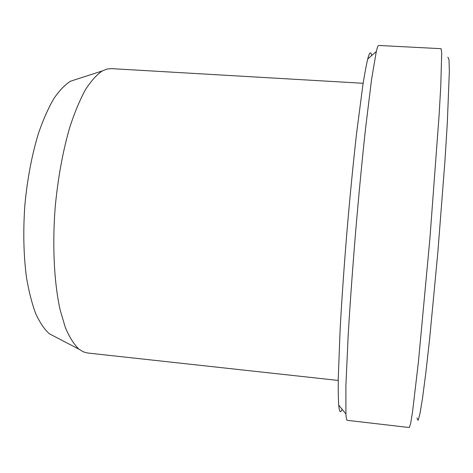 <?xml version="1.0" encoding="UTF-8"?>
<svg xmlns="http://www.w3.org/2000/svg" width="473" height="473" viewBox="0 0 473 473"><rect width="100%" height="100%" fill="white"/><g stroke="black" fill="none" stroke-linecap="round" stroke-linejoin="round"><path stroke-width="0.71" d="M409.328 427.539L410.611 423.713L412.58 411.581L418.445 361.685L429.91 238.504L439.11 115.134L440.777 85.879L441.711 52.663L441.084 48.684L378.702 45.461C378.081 45.396 377.277 47.424 376.295 51.545L371.577 79.34L365.463 129.206C362.082 160.365 358.794 194.722 355.595 232.278C352.497 269.841 350.026 304.263 348.169 335.546L345.893 385.737L345.917 413.928C346.201 418.156 346.656 420.29 347.283 420.331L409.328 427.539M342.074 409.246C340.513 413.568 339.389 412.202 338.709 405.154C338.29 398.863 338.148 389.74 338.284 377.803L340.117 329.752C341.748 299.929 344.031 267.198 346.957 231.551C350.002 195.917 353.207 163.256 356.559 133.587L362.75 85.897C364.606 74.101 366.262 65.132 367.728 59.001C369.041 54.034 370.099 52.06 370.897 53.082L371.719 55.524M416.967 417.996L418.055 420.385L419.906 414.046L422.519 398.248L425.818 372.884L429.644 338.709L437.886 251.902L444.916 161.293L447.322 122.885L449.35 71.21L449.007 59.592L447.901 57.162M363.146 83.283L111.421 68.626L106.922 69.07L102.286 70.95C96.628 74.758 90.982 81.066 85.335 89.882C79.789 100.11 74.61 112.568 69.797 127.237C62.862 151.1 57.996 177.718 55.199 207.097C52.201 245.694 54.153 283.002 60.148 310.028L65.404 327.694C69.501 337.326 74.025 344.486 78.961 349.186L83.224 351.811L87.582 353L338.242 380.446M55.932 337.208L49.293 333.755C44.356 329.255 39.833 322.556 35.723 313.658C31.945 303.536 28.877 291.545 26.523 277.686C23.555 255.355 23.017 230.978 24.909 204.561C27.446 178.191 32.034 154.245 38.674 132.718C43.297 119.45 48.323 108.134 53.739 98.786C59.267 90.692 64.842 84.838 70.459 81.226L77.578 78.926M338.709 405.154L345.917 413.928M367.728 59.001L376.295 51.545M49.293 333.755L78.961 349.186M70.459 81.226L102.286 70.95"/></g></svg>

